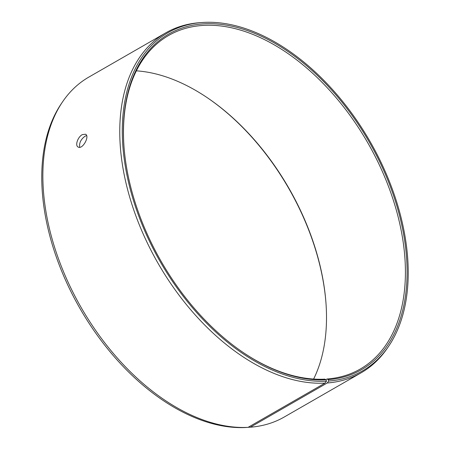 <?xml version="1.0" encoding="UTF-8"?>
<svg xmlns="http://www.w3.org/2000/svg" width="450" height="450" viewBox="0 0 450 450"><rect width="100%" height="100%" fill="white"/><g stroke="black" fill="none" stroke-linecap="round" stroke-linejoin="round"><path stroke-width="0.67" d="M136.367 70.841A192.341 119.211 -119.9 0 1 208.328 98.421A192.341 119.211 -119.9 0 1 325.969 302.979A192.341 119.211 -119.9 0 1 313.616 379.052M207.996 98.196A193.528 119.942 -119.9 0 1 325.997 303.384M62.657 101.7A196.042 121.5 -119.9 0 0 80.539 306.45A196.042 121.5 -119.9 0 0 248.079 427.348L245.959 427.5A195.069 120.904 -119.9 0 1 79.251 307.198A195.069 120.904 -119.9 0 1 61.459 103.461L62.657 101.7A196.042 121.5 -119.9 0 1 88.808 77.113L165.707 32.889A196.042 121.5 -119.9 0 1 200.109 22.652L202.23 22.5A195.069 120.904 -119.9 0 1 370.058 141.519A195.069 120.904 -119.9 0 1 388.524 346.433A195.069 120.904 -119.9 0 1 328.731 381.049L328.23 379.626L327.037 379.001L325.845 379.688M248.181 427.286L250.335 427.207L327.234 382.984L328.731 381.049M388.524 346.433L387.326 348.193A196.042 121.5 -119.9 0 1 361.176 372.774L284.271 416.998A196.042 121.5 -119.9 0 1 250.335 427.207M248.079 427.348L324.979 383.124L326.486 381.189A195.069 120.904 -119.9 0 1 136.479 209.666A195.069 120.904 -119.9 0 1 202.23 22.5M324.979 383.124A196.042 121.5 -119.9 0 1 144.472 236.846A196.042 121.5 -119.9 0 1 165.707 32.889M361.176 372.774A196.042 121.5 -119.9 0 1 327.234 382.984M326.486 381.189L325.997 379.772A193.528 119.942 -119.9 0 1 242.319 351.923A193.528 119.942 -119.9 0 1 123.953 146.104A193.528 119.942 -119.9 0 1 235.44 27.028A193.528 119.942 -119.9 0 1 399.167 214.2A193.528 119.942 -119.9 0 1 328.23 379.626M325.997 379.772L324.821 379.142A192.341 119.211 -119.9 0 1 241.987 351.697M123.986 146.509A192.341 119.211 -119.9 0 1 168.559 35.516A192.341 119.211 -119.9 0 1 367.785 142.824A192.341 119.211 -119.9 0 1 360.338 368.989A192.341 119.211 -119.9 0 1 327.037 379.001M86.603 135.591L85.022 136.209C80.826 139.365 79.059 143.055 79.723 147.274M82.316 134.618L85.584 134.229C90 136.294 82.367 150.041 78.075 146.981C74.818 145.468 77.912 136.851 82.316 134.618"/></g></svg>
